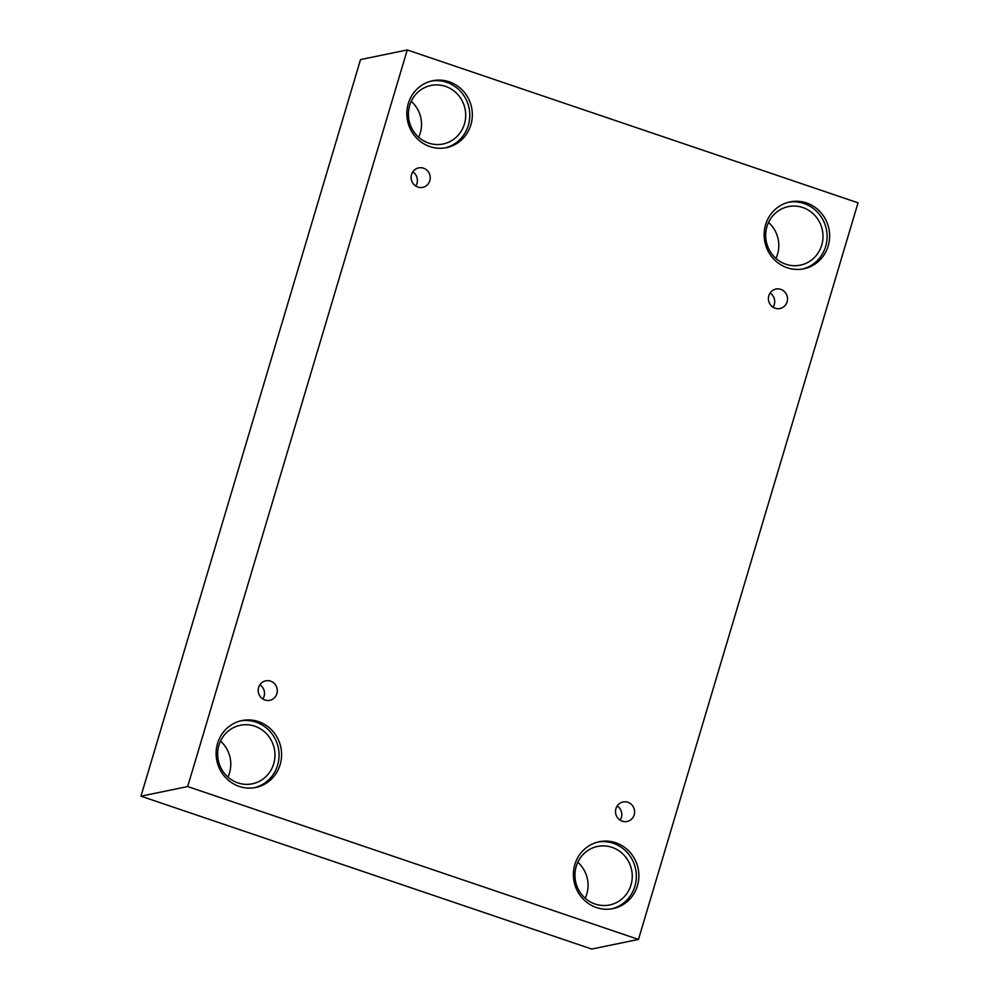 <?xml version="1.0" encoding="UTF-8"?>
<svg xmlns="http://www.w3.org/2000/svg" width="999" height="999" viewBox="0 0 999 999"><rect width="100%" height="100%" fill="white"/><g stroke="black" fill="none" stroke-linecap="round" stroke-linejoin="round"><path stroke-width="1.5" d="M638.461 939.422L858.041 202.822L407.267 49.95L360.539 59.578L140.959 796.178L591.733 949.05L638.461 939.422L187.675 786.55L140.959 796.178M412.812 171.853A9.965 9.54 -101.6 0 1 415.734 186.051M411.551 174.538A9.965 9.54 -101.6 0 1 430.02 175.712A9.965 9.54 -101.6 0 1 422.689 187.387A9.965 9.54 -101.6 0 1 411.551 174.538M259.89 684.79A9.965 9.54 -101.6 0 1 262.824 698.988M407.267 49.95L187.675 786.55M220.504 741.096A29.883 28.609 -101.6 0 1 227.934 777.085M411.251 101.274A29.883 28.609 -101.6 0 1 418.668 137.263M768.531 222.44A29.883 28.609 -101.6 0 1 775.948 258.429M577.797 862.262A29.883 28.609 -101.6 0 1 585.214 898.251M258.629 687.474A9.965 9.54 -101.6 0 1 277.098 688.648A9.965 9.54 -101.6 0 1 269.767 700.324A9.965 9.54 -101.6 0 1 258.629 687.474M615.921 808.641A9.965 9.54 -101.6 0 1 634.39 809.814A9.965 9.54 -101.6 0 1 627.06 821.49A9.965 9.54 -101.6 0 1 615.921 808.641M768.83 295.704A9.965 9.54 -101.6 0 1 787.299 296.878A9.965 9.54 -101.6 0 1 779.969 308.554A9.965 9.54 -101.6 0 1 768.83 295.704M217.557 743.406A34.153 32.692 -101.6 0 1 241.958 720.566A34.153 32.692 -101.6 0 1 280.869 747.414A34.153 32.692 -101.6 0 1 255.744 787.462A34.153 32.692 -101.6 0 1 217.557 743.406M408.291 103.584A34.153 32.692 -101.6 0 1 432.692 80.744A34.153 32.692 -101.6 0 1 471.603 107.592A34.153 32.692 -101.6 0 1 446.478 147.64A34.153 32.692 -101.6 0 1 408.291 103.584M765.584 224.75A34.153 32.692 -101.6 0 1 789.984 201.91A34.153 32.692 -101.6 0 1 828.895 228.759A34.153 32.692 -101.6 0 1 803.77 268.806A34.153 32.692 -101.6 0 1 765.584 224.75M574.837 864.56A34.153 32.692 -101.6 0 1 599.238 841.732A34.153 32.692 -101.6 0 1 638.149 868.581A34.153 32.692 -101.6 0 1 613.024 908.615A34.153 32.692 -101.6 0 1 574.837 864.56M612.05 847.352A29.883 28.609 -101.6 0 1 632.23 877.509A29.883 28.609 -101.6 0 1 609.627 904.969A29.883 28.609 -101.6 0 1 575.586 881.468A29.883 28.609 -101.6 0 1 597.564 846.44A29.883 28.609 -101.6 0 1 612.05 847.352M611.75 908.853A34.153 32.692 78.4 0 0 635.614 869.105A34.153 32.692 78.4 0 0 597.976 842.02M802.784 207.53A29.883 28.609 -101.6 0 1 822.964 237.7A29.883 28.609 -101.6 0 1 800.361 265.147A29.883 28.609 -101.6 0 1 766.32 241.658A29.883 28.609 -101.6 0 1 788.298 206.618A29.883 28.609 -101.6 0 1 802.784 207.53M802.497 269.043A34.153 32.692 78.4 0 0 826.348 229.283A34.153 32.692 78.4 0 0 788.711 202.198M445.504 86.376A29.883 28.609 -101.6 0 1 465.684 116.533A29.883 28.609 -101.6 0 1 443.081 143.981A29.883 28.609 -101.6 0 1 409.041 120.492A29.883 28.609 -101.6 0 1 431.019 85.452A29.883 28.609 -101.6 0 1 445.504 86.376M445.204 147.877A34.153 32.692 78.4 0 0 469.068 108.117A34.153 32.692 78.4 0 0 431.431 81.031M254.757 726.186A29.883 28.609 -101.6 0 1 274.937 756.355A29.883 28.609 -101.6 0 1 252.347 783.803A29.883 28.609 -101.6 0 1 218.294 760.314A29.883 28.609 -101.6 0 1 240.284 725.274A29.883 28.609 -101.6 0 1 254.757 726.186M254.47 787.699A34.153 32.692 78.4 0 0 278.334 747.939A34.153 32.692 78.4 0 0 240.697 720.853M770.092 293.019A9.965 9.54 -101.6 0 1 773.026 307.217M617.182 805.956A9.965 9.54 -101.6 0 1 620.104 820.154"/></g></svg>
